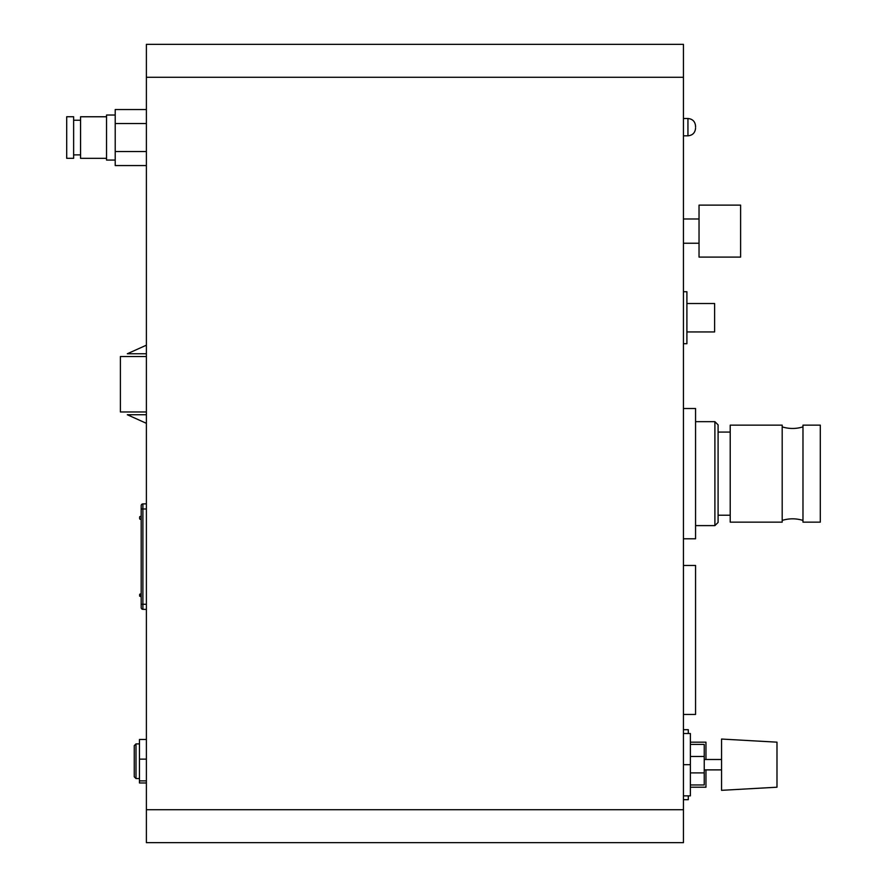 <?xml version="1.0" encoding="UTF-8"?>
<svg xmlns="http://www.w3.org/2000/svg" width="887" height="887" viewBox="0 0 887 887"><rect width="100%" height="100%" fill="white"/><g stroke="black" fill="none" stroke-linecap="round" stroke-linejoin="round"><path stroke-width="1.33" d="M718.093 424.862L718.093 522.432L718.093 424.862L714.9 421.669L695.563 421.669M683.445 764.694L690.374 764.694L690.374 733.505L683.445 733.505M683.445 795.872L690.374 795.872L690.374 764.694M690.374 744.426L704.234 744.426L704.234 756.489L690.374 756.489M146.388 780.893L139.459 780.893L139.459 782.977L146.388 782.977M146.388 759.139L139.459 759.139L139.459 780.893M146.388 739.47L139.459 739.47L139.459 759.139M146.388 353.758L127.329 353.758L146.388 345.187M146.388 411.967L120.399 411.967L120.399 356.53L146.388 356.53M146.388 423.321L127.329 414.739L146.388 414.739M146.388 165.559L115.21 165.559L115.21 109.544L146.388 109.544M115.21 151.555L146.388 151.555M115.21 123.548L146.388 123.548M106.54 116.762L80.562 116.762L80.562 158.341L106.54 158.341M73.632 119.534L73.632 158.318L66.702 158.318L66.702 116.74L73.632 116.74L73.632 119.534M115.21 115.033L106.54 115.033L106.54 160.07L115.21 160.07M135.999 778.553L134.259 776.812L134.259 745.634L135.999 743.905L135.999 778.553L139.459 778.553M740.612 257.097L740.612 205.119L699.034 205.119L699.034 257.097L740.612 257.097M704.234 756.489L704.234 772.887L690.374 772.887M690.374 784.962L704.234 784.962L704.234 772.887M776.99 787.212L776.99 742.164L721.552 739.048L721.552 790.328L776.99 787.212M704.234 759.494L721.552 759.494M683.445 538.786L695.563 538.786L695.563 408.508L683.445 408.508M820.298 522.155L820.298 425.139L802.979 425.139L802.979 522.155L820.298 522.155M782.19 522.155L782.19 425.139L730.212 425.139L730.212 522.155L782.19 522.155M718.093 522.432L714.9 525.614L714.9 421.669M695.563 127.163L695.563 126.12L695.563 127.163M683.445 343.712L686.904 343.712L686.904 291.745L683.445 291.745M686.904 303.52L714.623 303.52L714.623 331.938L686.904 331.938M146.388 503.849L142.896 503.905A1.73 1.73 0 0 0 141.188 505.645L141.188 607.617A1.73 1.73 0 0 0 142.896 609.347L146.388 609.402M141.188 516.467L140.334 516.445A0.699 0.699 0 0 0 139.636 517.143L139.636 518.585A0.699 0.699 0 0 0 140.323 519.272L141.188 519.272M141.188 595.133L139.636 595.155L139.636 596.119L139.636 594.667A0.699 0.699 0 0 1 140.323 593.98L141.188 593.98M139.636 596.119L141.188 596.796M141.188 587.294L141.188 582.094M141.188 531.158L141.188 525.958M683.445 565.462L695.563 565.462L695.563 714.445L683.445 714.445M683.445 729.691L688.29 729.691L688.29 733.505M688.29 795.872L688.29 799.686L683.445 799.686M690.374 742.164L705.963 742.164L705.963 759.494M705.963 769.883L705.963 787.212L690.374 787.212M683.445 809.731L146.388 809.731L146.388 842.65L683.445 842.65L683.445 44.35L146.388 44.35L146.388 77.269L683.445 77.269M146.388 809.731L146.388 77.269M683.445 135.822L687.946 135.822L687.946 118.503L683.445 118.503M141.188 604.269L146.388 604.269M141.188 508.983L142.896 508.983L142.896 609.347M142.896 503.905L142.896 508.983L146.388 508.983M73.632 154.881L80.562 154.881M73.632 120.233L80.562 120.233M135.999 743.905L139.459 743.905M699.034 218.978L683.445 218.978M699.034 243.238L683.445 243.238M721.552 769.883L704.234 769.883M802.979 520.414C796.049 518.296 789.12 518.296 782.19 520.414M802.979 426.869C796.049 428.998 789.12 428.998 782.19 426.869M730.212 432.069L718.093 432.069M730.212 515.225L718.093 515.225M714.9 525.614L695.563 525.614M687.946 118.503C692.57 118.958 695.109 121.497 695.563 126.12M687.946 135.822C692.57 135.367 695.109 132.828 695.563 128.205"/></g></svg>
